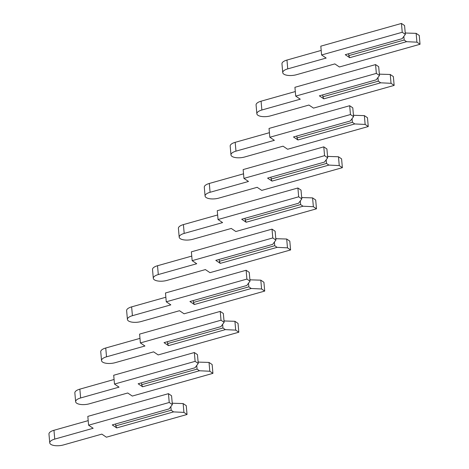<?xml version="1.0" encoding="UTF-8"?>
<svg xmlns="http://www.w3.org/2000/svg" width="469" height="469" viewBox="0 0 469 469"><rect width="100%" height="100%" fill="white"/><g stroke="black" fill="none" stroke-linecap="round" stroke-linejoin="round"><path stroke-width="0.7" d="M406.57 41.682L349.698 57.699L345.248 54.697L402.121 38.681L405.357 34.366L402.238 32.267L321.599 54.979L326.16 58.056L287.749 68.873A9.374 3.658 174.9 0 0 282.748 72.636A9.374 3.658 174.9 0 0 296.426 74.723L334.837 63.907L339.398 66.985L420.036 44.268L416.923 42.169L406.57 41.682L404.172 40.029L403.844 36.383M416.923 42.169L416.132 33.352L405.234 33.018M405.251 33.223L405.785 32.865M404.172 40.029L348.784 55.629L348.614 53.753M420.036 44.268L419.251 35.451L416.132 33.352M321.195 50.418L286.964 60.055A9.374 3.658 174.9 0 0 281.963 63.819L282.748 72.636M405.357 34.366L404.565 25.549L401.452 23.45L320.814 46.161L321.599 54.979M402.238 32.267L401.452 23.45M349.698 57.699L348.784 55.629M380.681 82.814L323.809 98.836L319.36 95.834L376.232 79.818L379.468 75.503L376.349 73.404L295.71 96.116L300.271 99.194L261.86 110.01A9.374 3.658 174.9 0 0 256.86 113.768A9.374 3.658 174.9 0 0 270.537 115.861L308.948 105.044L313.509 108.116L394.148 85.405L391.035 83.306L380.681 82.814L378.284 81.166L377.955 77.52M391.035 83.306L390.243 74.489L379.345 74.155M379.362 74.36L379.896 73.996M378.284 81.166L322.895 96.766L322.725 94.885M394.148 85.405L393.362 76.588L390.243 74.489M295.306 91.555L261.075 101.193A9.374 3.658 174.9 0 0 256.074 104.95L256.86 113.768M379.468 75.503L378.676 66.686L375.563 64.587L294.925 87.298L295.71 96.116M376.349 73.404L375.563 64.587M323.809 98.836L322.895 96.766M354.793 123.951L297.921 139.973L293.471 136.971L350.343 120.949L353.579 116.64L350.46 114.536L269.822 137.253L274.383 140.325L235.971 151.147A9.374 3.658 174.9 0 0 230.971 154.905A9.374 3.658 174.9 0 0 244.648 156.998L283.059 146.176L287.62 149.253L368.259 126.542L365.146 124.437L354.793 123.951L352.395 122.303L352.067 118.657M365.146 124.437L364.354 115.62L353.456 115.292M353.474 115.491L354.007 115.134M352.395 122.303L297.006 137.904L296.836 136.022M368.259 126.542L367.473 117.719L364.354 115.62M269.417 132.686L235.186 142.33A9.374 3.658 174.9 0 0 230.185 146.088L230.971 154.905M353.579 116.64L352.788 107.823L349.675 105.718L269.036 128.436L269.822 137.253M350.46 114.536L349.675 105.718M297.921 139.973L297.006 137.904M328.904 165.088L272.032 181.104L267.582 178.109L324.454 162.086L327.69 157.772L324.571 155.673L243.933 178.39L248.494 181.462L210.083 192.284A9.374 3.658 174.9 0 0 205.082 196.042A9.374 3.658 174.9 0 0 218.759 198.129L257.17 187.313L261.731 190.391L342.37 167.673L339.257 165.575L328.904 165.088L326.506 163.435L326.178 159.788M339.257 165.575L338.466 156.757L327.567 156.423M327.585 156.628L328.118 156.271M326.506 163.435L271.117 179.041L270.947 177.159M342.37 167.673L341.584 158.856L338.466 156.757M243.528 173.823L209.297 183.461A9.374 3.658 174.9 0 0 204.296 187.225L205.082 196.042M327.69 157.772L326.899 148.954L323.786 146.856L243.147 169.573L243.933 178.39M324.571 155.673L323.786 146.856M272.032 181.104L271.117 179.041M303.015 206.225L246.143 222.242L241.693 219.24L298.565 203.224L301.801 198.909L298.683 196.81L218.044 219.521L222.605 222.599L184.194 233.415A9.374 3.658 174.9 0 0 179.193 237.179A9.374 3.658 174.9 0 0 192.87 239.266L231.281 228.45L235.843 231.522L316.481 208.811L313.368 206.712L303.015 206.225L300.617 204.572L300.289 200.925M313.368 206.712L312.577 197.895L301.678 197.56M301.696 197.766L302.229 197.402M300.617 204.572L245.228 220.172L245.058 218.296M316.481 208.811L315.696 199.993L312.577 197.895M217.639 214.96L183.408 224.598A9.374 3.658 174.9 0 0 178.408 228.356L179.193 237.179M301.801 198.909L301.01 190.092L297.897 187.993L217.258 210.704L218.044 219.521M298.683 196.81L297.897 187.993M246.143 222.242L245.228 220.172M277.126 247.356L220.254 263.379L215.804 260.377L272.677 244.355L275.913 240.046L272.794 237.947L192.155 260.658L196.716 263.736L158.305 274.553A9.374 3.658 174.9 0 0 153.304 278.31A9.374 3.658 174.9 0 0 166.982 280.403L205.393 269.581L209.954 272.659L290.592 249.948L287.479 247.843L277.126 247.356L274.728 245.709L274.4 242.063M287.479 247.843L286.688 239.026L275.79 238.698M275.807 238.897L276.341 238.539M274.728 245.709L219.34 261.309L219.17 259.427M290.592 249.948L289.807 241.13L286.688 239.026M191.751 256.092L157.52 265.735A9.374 3.658 174.9 0 0 152.519 269.493L153.304 278.31M275.913 240.046L275.121 231.229L272.008 229.13L191.37 251.841L192.155 260.658M272.794 237.947L272.008 229.13M220.254 263.379L219.34 261.309M251.237 288.494L194.365 304.51L189.916 301.514L246.788 285.492L250.024 281.183L246.905 279.078L166.266 301.796L170.827 304.868L132.416 315.69A9.374 3.658 174.9 0 0 127.416 319.448A9.374 3.658 174.9 0 0 141.093 321.541L179.504 310.718L184.065 313.796L264.704 291.079L261.591 288.98L251.237 288.494L248.84 286.846L248.511 283.194M261.591 288.98L260.799 280.163L249.901 279.829M249.918 280.034L250.452 279.676M248.84 286.846L193.451 302.446L193.281 300.565M264.704 291.079L263.918 282.262L260.799 280.163M165.862 297.229L131.631 306.873A9.374 3.658 174.9 0 0 126.63 310.63L127.416 319.448M250.024 281.183L249.232 272.36L246.119 270.261L165.481 292.978L166.266 301.796M246.905 279.078L246.119 270.261M194.365 304.51L193.451 302.446M225.349 329.631L168.477 345.647L164.027 342.646L220.899 326.629L224.135 322.314L221.016 320.216L140.378 342.927L144.939 346.005L106.527 356.821A9.374 3.658 174.9 0 0 101.527 360.585A9.374 3.658 174.9 0 0 115.204 362.672L153.615 351.856L158.176 354.927L238.815 332.216L235.702 330.117L225.349 329.631L222.951 327.978L222.623 324.331M235.702 330.117L234.91 321.3L224.012 320.966M224.03 321.171L224.563 320.814M222.951 327.978L167.562 343.578L167.392 341.702M238.815 332.216L238.029 323.399L234.91 321.3M139.973 338.366L105.742 348.004A9.374 3.658 174.9 0 0 100.741 351.768L101.527 360.585M224.135 322.314L223.344 313.497L220.231 311.398L139.592 334.11L140.378 342.927M221.016 320.216L220.231 311.398M168.477 345.647L167.562 343.578M199.46 370.762L142.588 386.784L138.138 383.783L195.01 367.766L198.246 363.452L195.127 361.353L114.489 384.064L119.05 387.142L80.639 397.958A9.374 3.658 174.9 0 0 75.638 401.716A9.374 3.658 174.9 0 0 89.315 403.809L127.726 392.993L132.287 396.065L212.926 373.353L209.813 371.249L199.46 370.762L197.062 369.115L196.734 365.468M209.813 371.249L209.022 362.431L198.123 362.103M198.141 362.308L198.674 361.945M197.062 369.115L141.673 384.715L141.503 382.833M212.926 373.353L212.14 364.536L209.022 362.431M114.084 379.497L79.853 389.141A9.374 3.658 174.9 0 0 74.852 392.899L75.638 401.716M198.246 363.452L197.455 354.634L194.342 352.536L113.703 375.247L114.489 384.064M195.127 361.353L194.342 352.536M142.588 386.784L141.673 384.715M173.571 411.899L116.699 427.921L112.249 424.92L169.121 408.898L172.358 404.589L169.239 402.484L88.6 425.201L93.161 428.273L54.75 439.095A9.374 3.658 174.9 0 0 49.749 442.853A9.374 3.658 174.9 0 0 63.426 444.946L101.837 434.124L106.399 437.202L187.037 414.485L183.924 412.386L173.571 411.899L171.173 410.252L170.845 406.6M183.924 412.386L183.133 403.569L172.234 403.234M172.252 403.44L172.785 403.082M171.173 410.252L115.784 425.852L115.614 423.97M187.037 414.485L186.252 405.667L183.133 403.569M88.195 420.634L53.964 430.278A9.374 3.658 174.9 0 0 48.964 434.036L49.749 442.853M172.358 404.589L171.566 395.772L168.453 393.667L87.814 416.384L88.6 425.201M169.239 402.484L168.453 393.667M116.699 427.921L115.784 425.852M287.749 68.873L286.964 60.055M261.86 110.01L261.075 101.193M235.971 151.147L235.186 142.33M210.083 192.284L209.297 183.461M184.194 233.415L183.408 224.598M158.305 274.553L157.52 265.735M132.416 315.69L131.631 306.873M106.527 356.821L105.742 348.004M80.639 397.958L79.853 389.141M54.75 439.095L53.964 430.278"/></g></svg>
